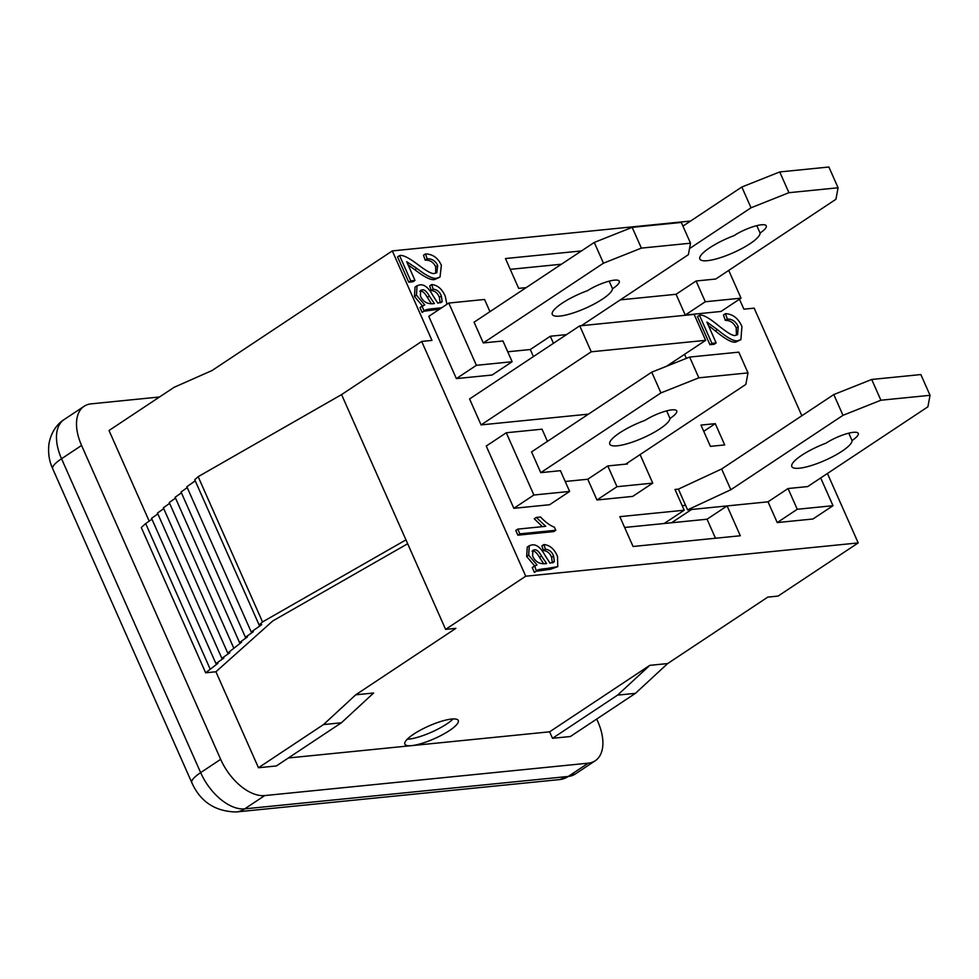 <?xml version="1.0" encoding="UTF-8"?>
<svg xmlns="http://www.w3.org/2000/svg" width="979" height="979" viewBox="0 0 979 979"><rect width="100%" height="100%" fill="white"/><g stroke="black" fill="none" stroke-linecap="round" stroke-linejoin="round"><path stroke-width="1.47" d="M660.935 392.909L540.763 472.649L531.56 451.906L651.745 372.155L660.935 392.909L698.847 377.821L689.644 357.066L651.745 372.155M689.644 357.066L738.802 352.146L748.005 372.901L745.851 384.404L625.667 464.156L627.453 463.973L627.111 463.189M670.003 418.449A32.858 7.771 -23.9 0 1 641.196 438.714A32.858 7.771 -23.9 0 1 609.77 444.16A32.858 7.771 -23.9 0 1 645.014 420.358A21.293 5.042 -23.9 0 1 664.802 411.388A21.293 5.042 -23.9 0 1 676.746 410.923A21.293 5.042 -23.9 0 1 670.003 418.449L666.65 410.874M640.095 454.574L652.736 483.112L632.715 496.402L596.957 499.988L587.767 479.233L607.788 465.943L625.667 464.156M748.005 372.901L698.847 377.821M540.763 472.649L560.429 470.679L569.619 491.434L533.873 495.019L506.278 432.755L542.036 429.181L547.432 441.37M587.767 479.233L565.213 481.497L587.767 479.233M603.456 263.192L483.283 342.944L474.081 322.189L594.265 242.437L603.456 263.192L641.367 248.115L632.165 227.361L594.265 242.437M632.165 227.361L681.323 222.441L690.525 243.196L688.372 254.687L581.391 325.689M612.524 288.744A32.858 7.771 -23.9 0 1 583.717 309.009A32.858 7.771 -23.9 0 1 552.291 314.443A32.858 7.771 -23.9 0 1 587.535 290.653A21.293 5.042 -23.9 0 1 607.323 281.671A21.293 5.042 -23.9 0 1 619.279 281.218A21.293 5.042 -23.9 0 1 612.524 288.744L609.171 281.157M533.42 356.589L530.288 349.527L550.308 336.238L566.547 334.61M690.525 243.196L641.367 248.115M483.283 342.944L502.949 340.973L512.139 361.728L476.394 365.314L448.798 303.049L484.556 299.464L489.953 311.665M530.288 349.527L507.734 351.779L530.288 349.527M820.696 477.948L833.007 505.702L812.974 518.992L777.228 522.578L768.025 501.823L788.058 488.533L807.712 486.563L927.896 406.811L930.05 395.308L880.892 400.227L842.992 415.316L730.823 489.745L687.588 509.875L727.091 505.923L740.308 535.758L633.058 546.49L619.842 516.655L684.199 510.218L674.996 489.463L678.398 489.121L721.633 468.99L833.79 394.561L871.702 379.473L880.892 400.227M727.091 505.923L768.025 501.823L727.091 505.923L707.058 519.213L624.626 527.461M852.036 440.562A32.858 7.771 -23.9 0 1 823.78 460.901A32.858 7.771 -23.9 0 1 791.815 466.567A32.858 7.771 -23.9 0 1 825.982 443.181A21.293 5.042 -23.9 0 1 845.991 433.942A21.293 5.042 -23.9 0 1 858.253 433.391A21.293 5.042 -23.9 0 1 852.036 440.562L848.769 433.171M833.79 394.561L842.992 415.316M721.633 468.99L730.823 489.745M678.398 489.121L687.588 509.875M871.702 379.473L920.847 374.553L930.05 395.308M728.731 270.412L741.03 298.167L721.009 311.457L685.251 315.042L676.061 294.287L696.093 280.997L715.747 279.027L835.931 199.275L838.085 187.772L788.927 192.692L751.028 207.781L689.51 248.605M676.061 294.287L620.282 299.868L676.061 294.287M760.071 233.026A32.858 7.771 -23.9 0 1 731.815 253.365A32.858 7.771 -23.9 0 1 699.85 259.043A32.858 7.771 -23.9 0 1 734.017 235.645A21.293 5.042 -23.9 0 1 754.026 226.406A21.293 5.042 -23.9 0 1 766.288 225.855A21.293 5.042 -23.9 0 1 760.071 233.026L756.804 225.647M682.95 226.1L741.825 187.026L779.737 171.937L788.927 192.692M741.825 187.026L751.028 207.781M779.737 171.937L828.883 167.017L838.085 187.772M453.057 718.953A29.199 6.902 -23.9 0 1 407.227 739.255M323.523 724.57L341.402 722.783L276.335 765.957L258.468 767.744L323.523 724.57L355.744 694.796L455.884 628.347L445.604 629.375L525.723 576.203L421.692 341.438L431.972 340.398L392.31 250.905L212.039 370.527L174.078 387.329L109.024 430.503L149.175 521.122M392.31 250.905L690.574 221.034M715.282 423.65L724.705 444.931L710.411 446.363L700.976 425.082L715.282 423.65L703.742 431.311M684.554 354.325L686.352 358.375M673.662 363.429L673.014 361.985M517.781 529.125L545.744 526.323L536.272 517.438L540.53 517.01C545.523 522.235 550.149 525.625 554.395 527.179L555.766 530.263L519.873 533.849L517.781 529.125L515.774 530.459L517.879 535.183L519.873 533.849M542.39 526.665L534.277 518.772L536.272 517.438M517.879 535.183L553.759 531.585L555.766 530.263M410.764 280.863L399.567 255.58C402.577 254.711 408.414 257.514 417.103 263.987C426.709 271.342 432.571 274.463 434.688 273.361L436.842 272.664L437.674 265.529C435.533 260.891 432.033 258.652 427.174 258.799L425.486 253.904C432.791 254.136 438.078 257.942 441.37 265.333L440.024 277.069L436.732 278.171C433.244 279.186 426.611 275.931 416.846 268.405L406.689 261.687L414.998 280.435L410.764 280.863L408.769 282.185L397.56 256.914L399.567 255.58M435.692 273.178L435.679 266.863C433.538 262.225 430.026 259.973 425.167 260.133L427.174 258.799M425.167 260.133L423.491 255.238L425.486 253.904M440.024 277.069L434.737 279.505C431.237 280.508 424.605 277.253 414.839 269.739L408.084 264.844M408.769 282.185L412.991 281.768L414.998 280.435M711.917 343.36L699.459 315.238C702.42 314.283 708.441 317.465 717.485 324.771C727.458 332.97 733.491 336.482 735.596 335.307L737.579 334.647L738.227 326.668C735.841 321.479 732.219 318.958 727.348 319.105L725.439 313.684C732.781 314.014 738.276 318.285 741.935 326.509L740.883 339.664L737.885 340.68C734.421 341.744 727.593 338.061 717.423 329.629L706.887 322.067L716.139 342.944L711.917 343.36L709.91 344.694L697.452 316.572L699.459 315.238M736.428 335.161L736.22 328.002C733.834 322.813 730.212 320.292 725.341 320.427L727.348 319.105M725.341 320.427L723.432 315.018L725.439 313.684M740.883 339.664L735.89 342.014C732.414 343.066 725.598 339.383 715.416 330.963L717.423 329.629M715.416 330.963L708.392 325.456M709.91 344.694L714.144 344.278L716.139 342.944M434.382 303.563L432.779 303.723C426.917 304.065 422.793 301.471 420.407 295.915L420.627 290.347L421.986 289.906C424.213 289.27 426.66 291.326 429.328 296.074L434.382 303.563M431.506 303.808L427.333 297.408C424.653 292.648 422.206 290.592 419.979 291.24L419.856 291.252M441.676 307.773L434.37 308.544C427.615 309.119 424.213 309.976 424.176 311.114L422.01 306.219L424.751 304.946L416.467 295.144L417.054 285.746L419.661 284.913C424.152 284.179 428.459 287.545 432.596 294.997L437.833 303.209L442.153 301.532L441.345 296.001C439.791 291.864 437.075 289.588 433.171 289.209L431.715 284.534C437.662 285.134 442.178 289.074 445.286 296.356L446.926 304.298M422.757 306.268L414.46 296.478L415.047 287.08L417.054 285.746M441.394 302.438L442.153 301.532L440.146 302.854L439.351 297.335C437.797 293.186 435.068 290.922 431.176 290.53L433.171 289.209M431.176 290.53L429.708 285.868L431.715 284.534M439.681 309.107L423.968 311.249M425.033 310.441L422.169 312.436L420.003 307.553L422.451 305.889L420.003 307.553M546.6 563.561L544.997 563.72C539.135 564.075 535.011 561.469 532.625 555.925L532.845 550.345L534.204 549.904C536.431 549.268 538.878 551.324 541.546 556.072L546.6 563.561M543.724 563.806L539.539 557.406C536.871 552.658 534.424 550.602 532.197 551.238L532.074 551.25M528.684 555.154L529.272 545.756L531.866 544.911C536.357 544.189 540.677 547.542 544.813 554.995L550.051 563.219L554.371 561.53L553.563 555.999C552.009 551.862 549.28 549.598 545.389 549.207L543.932 544.544C549.868 545.132 554.395 549.072 557.504 556.366L557.761 566.633L546.576 568.542C539.833 569.117 536.431 569.974 536.394 571.112L534.669 565.899L532.221 567.551L536.969 564.944L528.684 555.154L526.678 556.476L527.265 547.077L529.272 545.756M553.612 562.435L552.364 562.864L551.569 557.332C550.002 553.196 547.285 550.932 543.394 550.541L545.389 549.207M543.394 550.541L541.925 545.866L543.932 544.544M557.761 566.633L550.431 569.288L536.186 571.246M537.251 570.439L534.387 572.446L532.221 567.551M534.975 566.278L526.678 556.476M525.723 576.203L858.204 542.917L827.426 473.481M801.85 415.757L754.16 308.14L743.881 309.168L739.475 299.207M588.465 414.141L481.081 424.898L469.577 398.955L579.739 325.848L694.148 314.394L705.639 340.337L591.243 351.791L579.739 325.848M512.139 361.728L492.107 375.018L456.361 378.604L428.778 316.339L448.798 303.049M569.619 491.434L549.586 504.736L513.84 508.309L486.257 446.045L506.278 432.755M526.188 287.618L518.674 288.377L505.458 258.542L581.477 250.93M561.444 264.22L510.243 269.347M715.49 538.242L707.058 519.213M684.199 510.218L664.166 523.508M833.007 505.702L797.249 509.276L788.058 488.533M777.228 522.578L797.249 509.276M685.569 505.335L682.179 505.666M513.84 508.309L533.873 495.019M652.736 483.112L616.99 486.698L607.788 465.943M596.957 499.988L616.99 486.698M553.441 343.299L550.308 336.238M582.615 324.869L582.909 325.53M456.361 378.604L476.394 365.314M685.251 315.042L705.284 301.752L696.093 280.997M741.03 298.167L705.284 301.752M481.081 424.898L591.243 351.791M666.601 366.244L705.639 340.337M421.692 341.438L341.573 394.598L198.162 476.675L262.531 621.946L259.129 624.994L261.736 624.626L251.224 631.993L253.341 631.7L245.411 637.256L247.442 636.962L239.525 642.518L241.556 642.236L227.74 653.054L229.771 652.773L221.841 658.316L223.873 658.035L215.943 663.591L217.974 663.297L205.651 672.793L141.282 527.51L145.675 523.581L210.057 668.853M198.162 476.675L194.748 479.722L259.129 624.994M195.249 480.836L186.854 486.722L251.224 631.993M187.246 487.628L181.042 491.972L245.411 637.256M181.421 492.841L175.143 497.246L239.525 642.518M175.535 498.115L169.257 502.508L233.626 647.78M169.636 503.377L163.358 507.783L227.74 653.054M163.738 508.652L157.46 513.045L221.841 658.316M157.852 513.914L151.574 518.319L215.943 663.591M151.953 519.188L145.675 523.581M258.468 767.744L215.931 671.765L272.811 620.919L407.668 543.749M341.573 394.598L405.955 539.87L262.531 621.946M215.931 671.765L205.651 672.793M405.955 539.87L445.604 629.375M288.364 757.979L549.635 731.815L552.511 738.301L570.378 736.514L635.444 693.34L667.654 663.566L767.805 597.104L778.085 596.076L858.204 542.917M341.402 722.783L373.611 693.01L355.744 694.796M549.635 731.815L649.787 665.353L667.654 663.566M411.547 745.643A29.199 6.902 -23.9 0 1 404.878 744.187A29.199 6.902 -23.9 0 1 419.746 730.493A29.199 6.902 -23.9 0 1 458.282 720.52A29.199 6.902 -23.9 0 1 442.447 734.727A29.199 6.902 -23.9 0 1 411.547 745.643M596.713 719.039L597.826 721.572A43.81 24.879 -123.6 0 1 595.244 760.756A43.81 24.879 -123.6 0 1 588.257 763.167L264.722 795.572A43.81 24.879 -123.6 0 1 220.667 759.337L81.575 445.445A43.81 24.879 -123.6 0 1 84.157 406.261A43.81 24.879 -123.6 0 1 91.145 403.85L159.504 396.997M552.511 738.301L617.565 695.127L649.787 665.353M635.444 693.34L617.565 695.127M691.553 509.484L671.521 522.774M435.679 266.863L437.674 265.529M434.737 279.505L436.732 278.171M414.839 269.739L416.846 268.405M736.22 328.002L738.227 326.668M735.89 342.014L737.885 340.68M419.979 291.24L421.986 289.906M427.333 297.408L429.328 296.074M414.46 296.478L416.467 295.144M439.351 297.335L441.345 296.001M438.213 309.278L440.22 307.957M432.363 309.866L434.37 308.544M532.197 551.238L534.204 549.904M539.539 557.406L541.546 556.072M551.569 557.332L553.563 555.999M550.431 569.288L552.437 567.955M544.581 569.876L546.576 568.542M81.575 445.445L61.542 458.735A29.199 6.902 156.1 0 0 52.719 468.77L191.823 782.674A29.199 6.902 -23.9 0 1 200.646 772.627L61.542 458.735A43.81 24.879 -123.6 0 1 63.806 419.771M236.049 811.983A29.199 23.019 -95.7 0 0 244.701 808.862A43.81 24.879 -123.6 0 1 200.646 772.627L220.667 759.337M191.823 782.674C200.352 801.703 215.111 811.469 236.11 811.97L559.645 779.578A29.199 23.019 -95.7 0 0 568.236 776.457L244.701 808.862L264.722 795.572M575.542 773.826A43.81 24.879 -123.6 0 1 568.236 776.457L588.257 763.167M52.719 468.77C49.158 461.158 47.91 452.849 48.962 443.854C51.373 430.075 59.291 422.438 64.137 419.55L84.157 406.261M595.244 760.756L575.211 774.046L559.645 779.578"/></g></svg>
